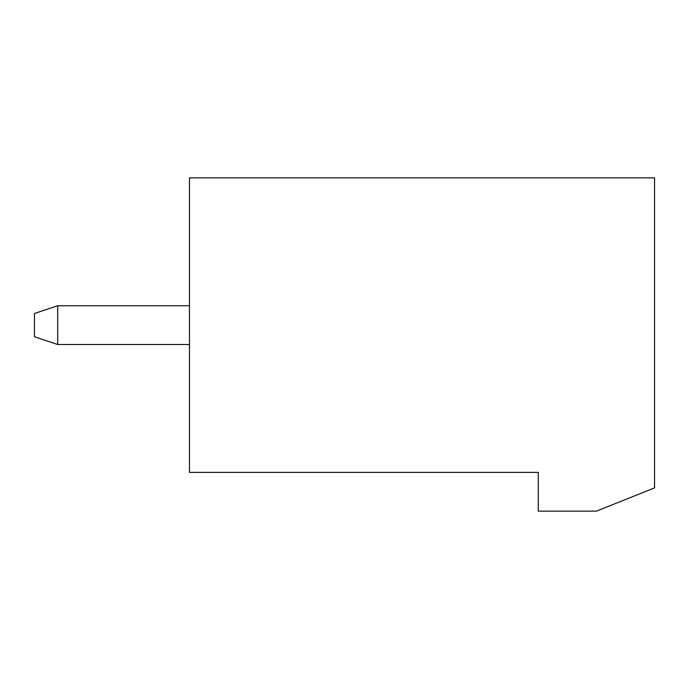 <?xml version="1.0" encoding="UTF-8"?>
<svg xmlns="http://www.w3.org/2000/svg" width="689" height="689" viewBox="0 0 689 689"><rect width="100%" height="100%" fill="white"/><g stroke="black" fill="none" stroke-linecap="round" stroke-linejoin="round"><path stroke-width="1.03" d="M538.281 472.396L189.475 472.396L189.475 177.848L654.55 177.848L654.55 487.898L596.416 511.152L538.281 511.152L538.281 472.396M189.475 305.744L57.704 305.744L57.704 344.5L189.475 344.5M57.704 344.5L34.45 336.749L34.45 313.495L57.704 305.744"/></g></svg>
